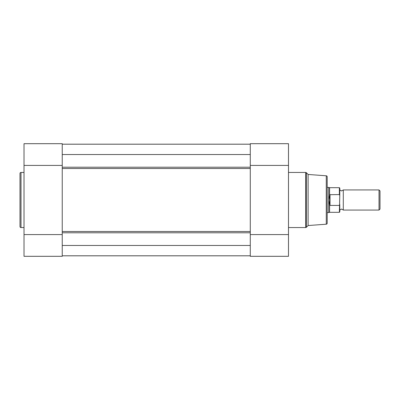 <?xml version="1.0" encoding="UTF-8"?>
<svg xmlns="http://www.w3.org/2000/svg" width="400" height="400" viewBox="0 0 400 400"><rect width="100%" height="100%" fill="white"/><g stroke="black" fill="none" stroke-linecap="round" stroke-linejoin="round"><path stroke-width="0.6" d="M308.1 174.46L308.1 225.54L326.275 224.205A1.005 1.005 0 0 0 327.205 223.2L327.205 176.8A1.005 1.005 0 0 0 326.275 175.795L308.1 174.46L306.385 172.74A1.005 1.005 0 0 0 305.675 172.445L288.49 172.445M308.1 225.54L306.385 227.26A1.005 1.005 0 0 1 305.675 227.555L305.675 172.445M288.49 143.685L250.28 143.685L288.49 143.685L288.49 256.315L250.28 256.315L288.49 256.315M288.49 227.555L305.675 227.555M250.28 143.685L250.28 256.315M250.28 234.595L288.49 234.595M250.28 165.405L288.49 165.405M250.28 231.485L250.28 168.515L62.235 168.515L62.235 231.485L250.28 231.485M62.235 255.81L250.28 255.81M62.235 144.19L250.28 144.19M250.28 144.215L62.235 144.215M250.28 154.525L62.235 154.525M250.28 245.475L62.235 245.475M250.28 255.785L62.235 255.785M20 226.545L20 173.455A1.005 1.005 0 0 1 21.005 172.445L21.005 227.555A1.005 1.005 0 0 1 20 226.545L20 173.455M62.235 143.685L62.235 256.315L24.02 256.315L24.02 143.685L62.235 143.685L24.02 143.685M24.02 172.445L21.005 172.445M24.02 227.555L21.005 227.555M62.235 165.405L24.02 165.405M62.235 234.595L24.02 234.595M339.775 189.945L341.535 190.95L343.295 189.945L343.295 210.055L341.535 209.05L339.775 210.055M379.02 189.945L380 190.925L380 209.075L379.02 210.055L379.02 189.945L343.295 189.945M327.205 187.43L328.715 187.43L328.715 200L329.72 194.685L339.375 194.58L339.375 187.68L339.775 188.085L339.775 195.57L339.375 194.58M339.375 205.42L330.02 205.42L329.59 204.91L329.59 212.32L339.375 212.32L339.775 195.57M339.775 204.43L339.775 211.915L339.375 212.32M329.59 204.91L328.715 200L328.715 212.57L329.59 212.32M329.72 205.315L329.72 194.685M330.02 205.42L330.02 194.58M339.375 187.68L329.59 187.68L329.59 195.09M306.385 172.74L306.385 227.26M326.275 224.205L326.275 175.795M62.235 167.21L250.28 167.21M62.235 232.79L250.28 232.79M329.59 187.68L328.715 187.43M327.205 212.57L328.715 212.57M343.295 210.055L379.02 210.055"/></g></svg>
